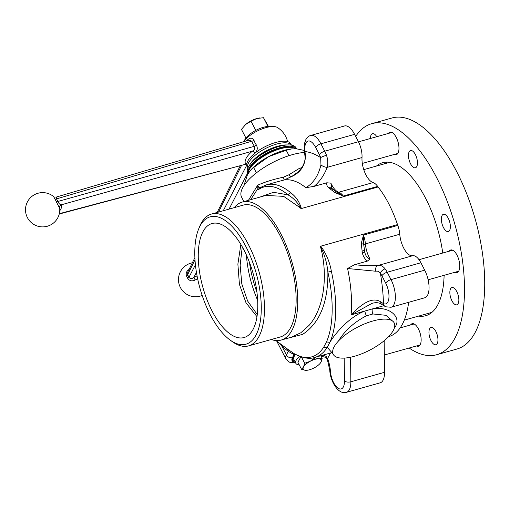 <?xml version="1.0" encoding="UTF-8"?>
<svg xmlns="http://www.w3.org/2000/svg" width="510" height="510" viewBox="0 0 510 510"><rect width="100%" height="100%" fill="white"/><g stroke="black" fill="none" stroke-linecap="round" stroke-linejoin="round"><path stroke-width="0.76" d="M246.445 140.894A21.834 8.224 -27.7 0 1 248 139.479C250.557 137.483 252.577 137.827 254.063 140.505A3.117 1.39 -17.8 0 1 251.812 141.2L56.463 198.906A13.12 10.755 -153.2 0 1 57.796 201.495C58.809 203.471 59.925 204.593 61.149 204.854A3.117 2.881 -32 0 0 59.409 207.78L56.145 201.418A3.117 1.332 159.4 0 0 57.796 201.495L254.439 146.293C255.242 148.359 254.541 149.991 252.342 151.183A3.117 1.511 -130.2 0 1 254.974 152.987A21.834 8.351 153.1 0 0 252.743 155.046M56.145 201.418A11.105 9.103 26.8 0 0 55.016 199.231A3.117 1.014 146.3 0 0 56.463 198.906L56.329 197.058C52.76 197.128 54.564 196.732 53.499 196.49A17.142 17.142 0 0 0 27.412 217.623A17.142 17.142 0 0 0 59.766 208.985A15.848 6.063 153.1 0 0 59.409 207.78M55.016 199.231L53.786 196.892M243.359 141.805A20.674 7.848 -27.3 0 1 260.565 129.508A20.674 7.848 -27.3 0 1 277.459 127.519A20.674 7.848 -27.3 0 0 265.876 127.64A20.674 7.848 -27.3 0 0 243.359 141.805M56.329 197.058L248.861 140.18L251.812 141.2A18.558 15.211 -153.2 0 0 252.896 143.814A18.558 15.211 -153.2 0 0 254.439 146.293A3.117 0.943 143.8 0 0 256.383 144.999C257.901 148.117 257.429 150.781 254.974 152.987M59.332 213.684L246.821 163.959M59.759 210.757A18.73 7.165 -26.9 0 0 60.818 209.1A18.73 7.165 -26.9 0 0 61.149 204.854L252.342 151.183A24.748 9.467 -26.9 0 0 245.667 163.94A3.117 2.881 148.4 0 1 246.878 163.576M248 139.479A3.117 1.504 -130.6 0 1 248.019 140.428M355.68 136.431A120.003 52.804 74.3 0 1 371.701 123.688A120.003 52.804 74.3 0 1 463.067 265.289A120.003 52.804 74.3 0 1 436.668 354.731A120.003 52.804 74.3 0 1 409.154 348.024M371.701 123.688L391.909 118.001A120.003 52.804 74.3 0 1 483.276 259.609A120.003 52.804 74.3 0 1 456.877 349.044L436.668 354.731M408.567 157.214A8.963 3.946 -105.7 0 0 415.389 167.784A8.963 3.946 -105.7 0 0 417.358 161.109A8.963 3.946 -105.7 0 0 410.537 150.533A8.963 3.946 -105.7 0 0 408.567 157.214M416.447 345.971A11.685 5.145 -105.7 0 0 418.436 346.22A11.685 5.145 -105.7 0 0 421.011 337.512A11.685 5.145 -105.7 0 0 412.112 323.716A11.685 5.145 -105.7 0 0 410.544 324.966M419.143 345.213A11.685 5.145 -105.7 0 0 419.666 345.417M455.067 272.225A11.685 5.145 -105.7 0 0 457.056 272.48A11.685 5.145 -105.7 0 0 459.625 263.766A11.685 5.145 -105.7 0 0 450.725 249.976A11.685 5.145 -105.7 0 0 449.163 251.226M457.763 271.473A11.685 5.145 -105.7 0 0 458.286 271.677M394.275 154.447A11.685 5.145 -105.7 0 0 396.264 154.696A11.685 5.145 -105.7 0 0 398.833 145.987A11.685 5.145 -105.7 0 0 389.933 132.192A11.685 5.145 -105.7 0 0 388.371 133.441M396.971 153.689A11.685 5.145 -105.7 0 0 397.494 153.892M441.469 220.958A8.963 3.946 -105.7 0 0 448.29 231.527A8.963 3.946 -105.7 0 0 450.26 224.853A8.963 3.946 -105.7 0 0 443.439 214.276A8.963 3.946 -105.7 0 0 441.469 220.958M429.057 334.158A8.963 3.946 -105.7 0 0 435.878 344.734A8.963 3.946 -105.7 0 0 437.848 338.053A8.963 3.946 -105.7 0 0 431.026 327.477A8.963 3.946 -105.7 0 0 429.057 334.158M444.108 275.311A79.483 34.973 74.3 0 1 425.703 315.722A79.483 34.973 74.3 0 1 418.646 316.085M449.954 294.251A8.963 3.946 -105.7 0 0 456.775 304.821A8.963 3.946 -105.7 0 0 458.745 298.146A8.963 3.946 -105.7 0 0 451.924 287.57A8.963 3.946 -105.7 0 0 449.954 294.251M376.775 136.699A8.963 3.946 -105.7 0 0 372.498 133.677A8.963 3.946 -105.7 0 0 370.419 138.49M376.456 166.056A79.483 34.973 74.3 0 1 382.672 162.69A79.483 34.973 74.3 0 1 442.744 253.03M391.399 132.237A11.685 5.145 -105.7 0 0 391.062 132.683M452.192 250.021A11.685 5.145 -105.7 0 0 451.854 250.467M413.578 323.761A11.685 5.145 -105.7 0 0 413.24 324.207M295.335 362.387L294.225 362.062A15.587 5.916 -27.3 0 1 292.772 360.812A15.587 5.916 -27.3 0 1 293.148 357.453A15.587 5.916 -27.3 0 1 295.469 354.412M234.186 207.666A71.687 31.55 74.3 0 1 242.301 202.049A71.687 31.55 74.3 0 1 287.155 247.79A71.687 31.55 74.3 0 1 292.128 330.002A71.687 31.55 74.3 0 1 281.112 340.074L291.235 337.231L300.868 332.75L309.245 325.189C323.831 308.544 328.485 275.789 320.427 246.445L320.758 246.177C326.221 253.629 329.753 261.993 331.36 271.269A89.613 39.436 74.3 0 1 330.027 342.031C336.339 331.908 350.192 316.493 364.95 311.004L372.294 308.939C388.403 305.885 401.14 316.2 395.734 325.954L394.313 328.134M388.524 336.696L388.703 336.651A89.613 39.436 -105.7 0 0 402.473 324.054A89.613 39.436 -105.7 0 0 408.644 302.309M350.574 357.229L350.848 381.786A18.704 8.23 74.3 0 1 349.382 389.665A18.704 8.23 74.3 0 1 346.513 392.292L380.192 382.825A18.704 8.23 -105.7 0 0 383.067 380.199A18.704 8.23 -105.7 0 0 384.527 372.313L384.183 341.579L382.525 342.044M380.842 301.965A4.673 2.671 127.7 0 0 381.493 304.209C378.853 302.481 375.64 302.226 371.867 303.437L351.109 314.899C359.148 306.395 371.369 295.602 380.842 301.965L383.463 303.648A14.025 6.171 -105.7 0 0 388.881 298.286A14.025 6.171 -105.7 0 0 385.719 283.171L381.901 275.776A10.908 4.8 -105.7 0 0 380.422 273.405C379.179 271.53 377.668 270.81 375.902 271.243A4.673 3.404 -103.1 0 1 377.897 265.512C380.568 264.97 382.965 266.08 385.095 268.846A15.587 6.859 74.3 0 1 387.205 272.232L391.017 279.627A18.704 8.23 74.3 0 1 393.918 304.629A18.704 8.23 74.3 0 1 391.042 307.256L424.722 297.789A18.704 8.23 -105.7 0 0 427.597 295.162A18.704 8.23 -105.7 0 0 424.702 270.16L420.884 262.765A15.587 6.859 -105.7 0 0 412.686 255.727A17.142 7.542 74.3 0 1 399.757 234.237A15.587 6.859 -105.7 0 0 397.806 225.414A89.613 39.436 -105.7 0 0 397.507 224.598A71.687 31.55 -105.7 0 0 378.089 186.972L301.34 208.552L283.624 196.337L265.761 195.451L242.301 202.049M281.112 340.074A71.687 31.55 74.3 0 1 271.256 339.513M320.758 246.177L397.507 224.598M248.587 345.888L280.245 336.983A68.48 30.135 -105.7 0 0 290.77 327.363A68.48 30.135 -105.7 0 0 286.021 248.829A68.48 30.135 -105.7 0 0 243.174 205.141L211.51 214.041A68.48 30.135 74.3 0 1 254.356 257.735A68.48 30.135 74.3 0 1 259.106 336.262A68.48 30.135 74.3 0 1 248.587 345.888A68.48 30.135 74.3 0 1 231.993 341.426L229.902 339.896A66.141 29.108 -105.7 0 0 256.096 334.911A66.141 29.108 -105.7 0 0 245.858 246.483A66.141 29.108 -105.7 0 0 199.958 226.153A66.141 29.108 -105.7 0 0 198.69 228.888A66.141 29.108 -105.7 0 0 200.009 288.411A66.141 29.108 -105.7 0 0 229.902 339.896M198.69 228.888L199.671 226.497A68.48 30.135 74.3 0 1 200.991 223.66A68.48 30.135 74.3 0 1 211.51 214.041M253.158 329.224A59.224 26.061 -105.7 0 0 249.052 261.305A59.224 26.061 -105.7 0 0 211.994 223.52A59.224 26.061 -105.7 0 0 202.897 231.84A59.224 26.061 -105.7 0 0 207.003 299.759A59.224 26.061 -105.7 0 0 244.06 337.543A59.224 26.061 -105.7 0 0 253.158 329.224M242.263 246.84L240.146 265.219L241.797 283.904L247.611 301.002L257.269 314.6M304.527 152.433A43.637 16.556 152.7 0 0 242.658 187.788A43.637 16.556 152.7 0 0 241.606 197.198L243.882 201.603M248.434 200.322L257.697 185.181C265.136 181.885 273.73 179.22 283.471 177.18L288.947 174.764L299.574 168.249L301.697 167.745M331.36 271.269A4.673 0.523 167.5 0 1 327.879 272.072C328.223 302.207 319.827 322.964 302.698 334.337L285.007 338.978M275.872 340.54L286.798 348.547A84.297 37.096 -105.7 0 0 287.015 348.706L294.066 353.615C302.698 358.135 309.653 359.391 314.931 357.389L332.067 352.576M331.551 352.231L327.248 347.329A4.673 3.901 -147.8 0 1 323.831 346.966L326.566 341.751A88.243 38.83 -105.7 0 0 327.879 272.072C327.018 262.969 324.532 254.426 320.427 246.445M292.51 359.735A15.587 5.916 152.7 0 0 294.346 360.468M305.496 155.983L304.954 151.54A112.99 49.719 74.3 0 1 320.656 157.609A4.673 0.587 -19.3 0 1 326.483 155.289C327.93 159.477 328.179 163.493 327.229 167.337C324.124 175.281 319.738 181.624 314.09 186.367L305.853 187.693C313.376 183.224 318.412 175.599 320.969 164.813L320.656 157.609A10.908 4.8 -105.7 0 0 319.432 154.747L315.62 147.352A14.025 6.171 -105.7 0 0 305.885 143.042A14.025 6.171 -105.7 0 0 304.954 151.54A4.673 1.434 173.4 0 1 304.355 150.941L304.993 156.302A4.673 0.542 173.1 0 1 305.496 155.983C305.056 165.833 300.358 172.731 291.382 176.677A4.673 1.237 54.9 0 1 288.947 174.764M300.352 169.454A4.673 2.085 74.9 0 1 299.574 168.249M304.993 156.302C305.547 157.883 304.986 160.816 303.31 165.093C299.115 171.966 297.228 172.38 294.589 174.56L291.382 176.677L284.089 179.998L276.12 182.134M283.471 177.18L284.089 179.998A89.613 39.436 -105.7 0 1 305.853 187.693M394.173 322.9A34.285 13.011 152.7 0 0 370.247 321.797A34.285 13.011 152.7 0 0 338.404 341.069C334.477 345.283 332.565 348.936 332.667 352.028A34.285 13.011 152.7 0 0 333.24 354.348A34.285 13.011 152.7 0 0 357.166 355.451A34.285 13.011 152.7 0 0 389.009 336.179C392.936 331.965 394.848 328.312 394.753 325.221A34.285 13.011 152.7 0 0 394.173 322.9L393.726 322.027L385.892 315.301L372.925 313.969A4.673 2.372 80.3 0 1 372.294 308.939L383.673 305.739M372.925 313.969L366.46 315.786C354.367 321.995 345.015 330.423 338.404 341.069M375.902 271.243L347.571 268.515A89.613 39.436 -105.7 0 1 351.109 314.899L364.95 311.004A4.673 1.715 -111.3 0 0 366.46 315.786M332.667 352.028L332.788 353.481L331.13 352.078M326.566 341.751A4.673 3.697 -156.4 0 0 330.027 342.031L327.248 347.329A89.613 39.436 74.3 0 1 314.931 357.389M295.131 354.22A4.673 2.059 -105.7 0 0 295.054 354.354L294.041 354.597L288.297 351.345A87.605 38.55 74.3 0 1 281.571 345.576L279.678 343.332M294.723 353.997A4.673 2.665 -100.8 0 0 294.041 354.597L292.434 357.657A14.025 5.323 152.7 0 0 294.225 362.062M323.831 346.966A88.243 38.83 -105.7 0 1 293.798 353.436A4.673 2.473 -54.1 0 0 291.879 353.5M287.015 348.706A4.673 3.672 -54.1 0 1 288.297 351.345L286.41 354.947A4.673 3.806 27.6 0 0 292.434 357.657M281.501 344.664A4.673 3.315 -45.3 0 1 281.571 345.576L286.41 354.947A18.704 7.095 -27.3 0 0 285.957 358.983L276.783 341.209M259.858 197.109L273.551 192.302L288.035 194.871A88.243 38.83 -105.7 0 0 259.533 188.91C258.347 189.79 257.786 189.688 257.856 188.611L250.684 199.69M259.01 187.584A4.673 3.819 -166.2 0 0 257.856 188.611L257.697 185.181L259.01 187.584L260.757 187.361M260.865 187.31L261.012 187.221A4.673 4.169 58.6 0 0 259.533 188.91M261.012 187.221L266.418 184.862A89.613 39.436 74.3 0 1 290.891 192.869A4.673 3.525 130 0 0 288.035 194.871C293.479 197.988 297.763 202.553 300.868 208.558M290.891 192.869C296.087 196.771 299.574 201.998 301.34 208.552M256.983 316.672L245.998 302.774L239.432 284.395L237.877 264.11L240.86 244.424M381.493 304.209L385.605 306.784L391.042 307.256M385.095 268.846A4.673 2.805 -37.3 0 0 380.422 273.405A112.99 49.719 74.3 0 1 383.463 303.648A4.673 3.946 114 0 0 385.605 306.784M347.571 268.515L354.526 264.715C363.101 265.633 370.891 265.895 377.897 265.512L412.686 255.727M397.806 225.414L363.458 235.078A15.587 6.859 74.3 0 1 365.402 243.901A3.895 1.441 175.5 0 0 363.726 244.736L364.778 252.061C365.44 255.637 367.2 257.958 370.062 259.01L367.276 261.133C364.848 259.061 363.203 256.332 362.342 252.954L361.252 243.461L363.458 235.078L363.726 244.736A4.673 1.371 -168.6 0 0 361.252 243.461M354.526 264.715L367.276 261.133M330.41 371.127A4.673 1.804 -3.9 0 1 329.785 370.305L327.261 359.104L325.954 357.395A4.673 0.523 -53.3 0 1 326.215 356.541L327.586 358.568A20.26 8.919 74.3 0 1 330.41 371.127A14.025 6.171 -105.7 0 0 337.913 388.091A14.025 6.171 -105.7 0 0 344.454 381.046L344.199 358.103M327.261 359.104A4.673 0.861 -21 0 1 327.586 358.568L330.493 353.016M384.208 340.693A7.79 3.43 -105.7 0 0 384.183 341.579M295.704 354.169L295.054 354.354M354.597 134.34A18.704 8.23 -105.7 0 0 344.499 125.964L310.813 135.43A18.704 8.23 74.3 0 1 320.917 143.807L354.597 134.34L358.415 141.735A15.587 6.859 -105.7 0 1 362.011 157.552L327.229 167.337A4.673 1.874 19.1 0 1 320.969 164.813M336.511 192.002L343.313 196.05L335.019 192.633L328.746 187.858C326.955 186.112 326.323 184.422 326.84 182.784L330.913 183.166L331.882 188.496M335.019 192.633A4.673 1.473 -66.3 0 1 336.396 191.932L331.596 188.152M326.84 182.784L314.09 186.367M378.089 186.972A89.613 39.436 -105.7 0 0 377.668 186.386A15.587 6.859 -105.7 0 0 373.09 182.574A17.142 7.542 74.3 0 1 362.011 157.552M248.925 170.467L249.492 169.09A26.029 9.875 -27.3 0 1 249.945 168.134A26.029 9.875 -27.3 0 1 268.764 152.598A26.029 9.875 -27.3 0 1 291.682 147.32L293.129 147.651A27.272 10.347 152.7 0 0 269.114 153.185A27.272 10.347 152.7 0 0 249.396 169.46A27.272 10.347 152.7 0 0 248.925 170.467A27.272 10.347 152.7 0 0 248.274 173.279M295.819 148.767A27.272 10.347 152.7 0 0 293.129 147.651M250.435 170.391L251.156 169.594A31.951 12.125 -27.3 0 1 268.738 156.57L253.655 167.548L250.435 170.391L247.471 174.694L243.876 185.716M304.298 150.412L296.355 148.805L291.816 148.882L286.244 150.284L268.738 156.57A31.951 12.125 -27.3 0 1 291.121 148.965L291.816 148.882M253.655 167.548L256.396 172.858M286.244 150.284L289.017 155.658M248.045 173.668L247.675 172.947A27.272 10.347 -27.3 0 1 263.715 153.147A27.272 10.347 -27.3 0 1 293.779 145.828A27.272 10.347 -27.3 0 1 296.144 147.932L296.603 148.824M248.077 173.61A27.272 10.347 -27.3 0 1 265.13 153.988A27.272 10.347 -27.3 0 1 294.436 147.109A27.272 10.347 -27.3 0 1 296.571 148.824M287.034 144.968A24.544 9.314 152.7 0 0 277.567 146.274A24.544 9.314 152.7 0 0 249.798 164.762M291.433 145.133A24.544 9.314 -27.3 0 0 276.452 144.12A24.544 9.314 -27.3 0 0 247.949 167.86L247.191 166.4A24.544 9.314 -27.3 0 1 275.623 142.507A24.544 9.314 -27.3 0 1 290.815 143.884L291.465 145.14M197.644 278.791A15.848 5.929 152.9 0 0 195.215 279.977C192.053 281.533 189.541 280.984 187.686 278.339A3.117 0.867 156 0 0 188.949 277.332C190.357 278.881 191.983 278.925 193.826 277.465L195.215 279.977M187.686 278.339A11.105 4.762 -106.1 0 0 186.558 276.152C185.557 273.239 186.571 270.88 189.599 269.082M186.558 276.152A3.117 1.479 149.1 0 0 187.616 274.743A13.12 5.629 73.9 0 1 188.949 277.332L195.419 264.773M194.884 257.665L187.756 272.123L187.616 274.743L194.998 259.775M271.078 126.614A16.365 6.209 152.7 0 0 256.67 129.929A16.365 6.209 152.7 0 0 244.838 139.695A16.365 6.209 152.7 0 0 244.551 140.307M245.922 138.031L241.453 129.374L245.775 124.376L251.035 121.208L256.785 118.543L263.479 117.708L268.432 126.416M244.003 126.085A12.469 4.73 -27.3 0 1 244.086 125.995A12.469 4.73 -27.3 0 1 245.775 124.376A12.469 4.73 -27.3 0 1 256.785 118.543A12.469 4.73 -27.3 0 1 259.679 117.944A12.469 4.73 -27.3 0 1 259.851 117.925M263.479 117.708L267.992 126.442M251.035 121.208L255.644 130.139L256.281 130.126M255.3 130.649L255.644 130.139M299.555 356.305A14.025 5.323 152.7 0 0 296.151 360.283A14.025 5.323 152.7 0 0 295.813 363.305L293.83 359.461A14.025 5.323 152.7 0 1 294.168 356.439A14.025 5.323 152.7 0 1 295.558 354.456A14.025 5.323 152.7 0 0 293.83 359.461L293.167 358.179A14.025 5.323 152.7 0 1 293.001 357.752M300.855 356.777L297.942 362.342L301.525 369.285L303.488 367.022L304.68 363.267L310.233 361.271L315.014 357.791L318.986 358.81L322.192 358.339L321 362.094A10.13 3.844 152.7 0 0 318.986 358.81A10.13 3.844 152.7 0 0 310.233 361.271A10.13 3.844 152.7 0 0 303.488 367.022A10.13 3.844 152.7 0 0 305.503 370.305A10.13 3.844 152.7 0 0 307.16 370.254A10.13 3.844 152.7 0 0 314.256 367.844A10.13 3.844 152.7 0 0 319.834 363.713A10.13 3.844 152.7 0 0 321 362.094L319.968 363.566M295.813 363.305A14.025 5.323 152.7 0 0 299.236 364.848M304.68 363.267L301.429 356.962L304.68 363.267M315.014 357.791L314.823 357.421L315.014 357.791M322.192 358.339L320.847 355.731L322.192 358.339M307.16 370.254L305.503 370.305L301.525 369.285L297.942 362.342M254.063 140.505A16.371 13.419 26.8 0 0 255.025 142.813A16.371 13.419 26.8 0 0 256.383 144.999M344.454 381.046A4.673 2.193 179.4 0 0 350.848 381.786L384.527 372.313M385.719 283.171A4.673 1.772 -27.3 0 1 391.017 279.627L424.702 270.16M249.466 262.389A65.459 28.802 -105.7 0 0 256.951 292.287M257.671 300.377A64.088 28.203 74.3 0 1 246.4 255.019M315.62 147.352A4.673 1.772 -27.3 0 1 320.917 143.807L324.736 151.202L358.415 141.735M420.884 262.765L387.205 272.232A4.673 1.772 -27.3 0 0 381.901 275.776M399.757 234.237L365.402 243.901A17.142 7.542 -105.7 0 0 370.062 259.01M364.778 252.061L362.342 252.954M364.35 250.531L361.826 251.073M286.671 338.984L286.461 338.57M321.09 356.203A4.673 2.059 -105.7 0 0 321.702 355.585A4.673 3.806 -152.4 0 1 326.215 356.541M320.892 355.814L321.759 355.47M319.432 154.747A4.673 1.772 -27.3 0 1 324.736 151.202A15.587 6.859 74.3 0 1 326.483 155.289M328.746 187.858A4.673 3.353 -41.8 0 1 331.978 188.598M330.913 183.166A17.142 7.542 -105.7 0 0 338.736 192.232A3.895 3.366 -73.1 0 1 337.129 192.251M373.09 182.574L338.736 192.232A15.587 6.859 74.3 0 1 343.313 196.05L377.668 186.386M329.715 188.872A4.673 3.13 -45.8 0 1 332.673 189.325M196.446 272.385L193.826 277.465A18.73 7.006 -27.1 0 1 197.064 275.904M241.574 165.342L218.529 212.071M223.272 210.732L246.802 165.074M247.681 172.973L229.06 209.106M287.615 141.601A23.377 23.377 0 0 0 277.459 127.519A23.377 23.377 0 0 1 287.615 141.601M59.249 214.015L246.508 164.022M431.913 312.356L404.283 320.127M389.729 162.327L363.77 169.626M414.101 323.971L400.159 327.885M420.004 344.97L384.336 355.005M397.832 153.446L362.317 163.429M391.922 132.441L358.473 141.85M458.624 271.231L428.145 279.799M452.714 250.225L419.016 259.698M310.813 135.43C308.92 135.851 307.243 137.286 305.783 139.734L304.585 143.17L304.355 150.941M333.24 354.348L332.788 353.481M325.954 357.395L320.981 356.241M329.785 370.305C330.168 381.085 338.385 395.199 346.513 392.292M295.647 362.98L289.45 362.202L285.957 358.983M336.396 191.932L337.04 192.225M266.418 184.862L276.152 182.121M192.359 262.79A17.142 17.142 0 0 0 180.381 287.481A17.142 17.142 0 0 0 202.177 295.456M217.19 212.447L240.248 165.699M259.679 117.944L260.074 117.899M426.519 313.873L429.535 314.064M384.33 163.844L386.809 162.11"/></g></svg>
